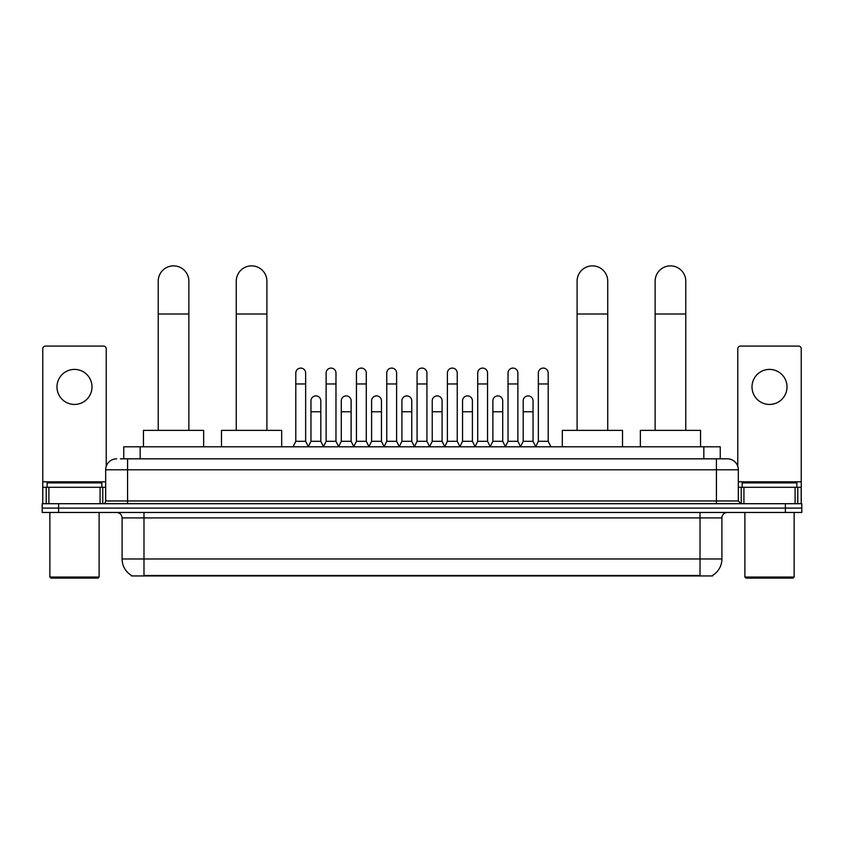 <?xml version="1.0" encoding="UTF-8"?>
<svg xmlns="http://www.w3.org/2000/svg" width="844" height="844" viewBox="0 0 844 844"><rect width="100%" height="100%" fill="white"/><g stroke="black" fill="none" stroke-linecap="round" stroke-linejoin="round"><path stroke-width="1.27" d="M123.751 458.83L123.751 446.792L720.249 446.792L720.249 458.83M712.6 575.408L712.6 575.946L131.4 575.946L131.4 575.408M131.569 575.502A19.159 19.159 0 0 1 122.095 558.981L143.986 558.981L143.986 575.502L700.014 575.502L700.014 558.981L721.905 558.981L721.905 517.931A5.475 5.475 0 0 1 727.37 512.466M122.095 558.981L122.095 517.931C121.779 514.608 119.953 512.783 116.63 512.466M712.431 575.502A19.159 19.159 0 0 0 721.905 558.981M58.616 503.71L801.8 503.71L801.8 508.088L42.2 508.088L42.2 512.466L58.616 512.466L58.616 508.088L42.2 508.088L42.2 503.71L58.616 503.71L58.616 508.088L801.8 508.088L801.8 512.466L58.616 512.466M120.713 458.83L727.37 458.83A10.94 10.94 0 0 1 738.321 469.781L738.321 500.967L741.053 503.71M120.46 458.83L127.571 458.83L127.571 469.781L105.679 469.781L105.679 500.967A2.732 2.732 0 0 1 102.947 503.71M116.63 458.83A10.94 10.94 0 0 0 105.679 469.781M738.321 469.781L716.429 469.781L716.429 458.83L727.37 458.83M74.494 369.408A17.513 17.513 0 0 0 56.981 386.921A17.513 17.513 0 0 0 74.494 404.434A17.513 17.513 0 0 0 91.996 386.921A17.513 17.513 0 0 0 74.494 369.408M100.077 503.71L100.077 487.283L48.899 487.283L48.899 503.71M106.228 466.363L106.228 348.836A2.732 2.732 0 0 0 103.495 346.093L45.481 346.093A2.732 2.732 0 0 0 42.749 348.836L42.749 487.283L48.899 487.283M100.077 487.283L105.679 487.283M42.749 503.71L42.749 487.283M98.02 578.129L50.956 578.129L49.859 577.043L99.117 577.043L98.02 578.129M49.859 512.466L49.859 577.043M99.117 512.466L99.117 577.043M101.85 487.283L101.85 482.905L47.127 482.905L47.127 487.283M158.218 430.377L158.218 281.189A15.319 15.319 0 0 1 173.547 265.871A15.319 15.319 0 0 1 188.866 281.189A15.319 15.319 0 0 0 173.547 265.871M188.866 430.377L188.866 281.189M203.647 446.792L203.647 430.377L143.448 430.377L143.448 446.792M236.257 430.377L236.257 281.189A15.319 15.319 0 0 1 251.586 265.871A15.319 15.319 0 0 1 266.904 281.189A15.319 15.319 0 0 0 251.586 265.871M266.904 430.377L266.904 281.189M281.685 446.792L281.685 430.377L221.487 430.377L221.487 446.792M577.096 430.377L577.096 281.189A15.319 15.319 0 0 1 592.414 265.871A15.319 15.319 0 0 1 607.743 281.189A15.319 15.319 0 0 0 592.414 265.871M607.743 430.377L607.743 281.189M622.513 446.792L622.513 430.377L562.315 430.377L562.315 446.792M655.134 430.377L655.134 281.189A15.319 15.319 0 0 1 670.452 265.871A15.319 15.319 0 0 1 685.782 281.189A15.319 15.319 0 0 0 670.452 265.871M685.782 430.377L685.782 281.189M700.552 446.792L700.552 430.377L640.353 430.377L640.353 446.792M293.068 446.792L295.801 441.317L305.655 441.317L308.387 446.792M305.655 441.317L305.655 373.016A4.927 4.927 0 0 0 300.728 368.089A4.927 4.927 0 0 1 301.034 368.1M295.801 441.317L295.801 383.967L305.655 383.967M295.801 383.967L295.801 373.016A4.927 4.927 0 0 1 300.728 368.089M323.379 446.792L326.122 441.317L335.975 441.317L338.708 446.792M335.975 441.317L335.975 373.016A4.927 4.927 0 0 0 331.048 368.089A4.927 4.927 0 0 1 331.354 368.1M326.122 441.317L326.122 383.967L335.975 383.967M326.122 383.967L326.122 373.016A4.927 4.927 0 0 1 331.048 368.089M353.699 446.792L356.442 441.317L366.285 441.317L369.028 446.792M366.285 441.317L366.285 373.016A4.927 4.927 0 0 0 361.359 368.089A4.927 4.927 0 0 1 361.675 368.1M356.442 441.317L356.442 383.967L366.285 383.967M356.442 383.967L356.442 373.016A4.927 4.927 0 0 1 361.359 368.089M384.02 446.792L386.752 441.317L396.606 441.317L399.339 446.792M396.606 441.317L396.606 373.016A4.927 4.927 0 0 0 391.679 368.089A4.927 4.927 0 0 1 391.996 368.1M386.752 441.317L386.752 383.967L396.606 383.967M386.752 383.967L386.752 373.016A4.927 4.927 0 0 1 391.679 368.089M414.341 446.792L417.073 441.317L426.927 441.317L429.659 446.792M426.927 441.317L426.927 373.016A4.927 4.927 0 0 0 422 368.089A4.927 4.927 0 0 1 422.306 368.1M417.073 441.317L417.073 383.967L426.927 383.967M417.073 383.967L417.073 373.016A4.927 4.927 0 0 1 422 368.089M444.661 446.792L447.394 441.317L457.248 441.317L459.98 446.792M457.248 441.317L457.248 373.016A4.927 4.927 0 0 0 452.321 368.089A4.927 4.927 0 0 1 452.627 368.1M447.394 441.317L447.394 383.967L457.248 383.967M447.394 383.967L447.394 373.016A4.927 4.927 0 0 1 452.321 368.089M474.972 446.792L477.715 441.317L487.558 441.317L490.301 446.792M487.558 441.317L487.558 373.016A4.927 4.927 0 0 0 482.641 368.089A4.927 4.927 0 0 1 482.947 368.1M477.715 441.317L477.715 383.967L487.558 383.967M477.715 383.967L477.715 373.016A4.927 4.927 0 0 1 482.641 368.089M505.292 446.792L508.025 441.317L517.878 441.317L520.621 446.792M517.878 441.317L517.878 373.016A4.927 4.927 0 0 0 512.952 368.089A4.927 4.927 0 0 1 513.268 368.1M508.025 441.317L508.025 383.967L517.878 383.967M508.025 383.967L508.025 373.016A4.927 4.927 0 0 1 512.952 368.089M535.613 446.792L538.345 441.317L548.199 441.317L550.932 446.792M548.199 441.317L548.199 373.016A4.927 4.927 0 0 0 543.272 368.089A4.927 4.927 0 0 1 543.578 368.1M538.345 441.317L538.345 383.967L548.199 383.967M538.345 383.967L538.345 373.016A4.927 4.927 0 0 1 543.272 368.089M308.303 446.624L310.961 441.317L320.815 441.317L323.463 446.624M320.815 441.317L320.815 400.826A4.927 4.927 0 0 0 316.194 395.91A4.927 4.927 0 0 1 320.815 400.826M310.961 441.317L310.961 411.767L320.815 411.767M310.961 411.767L310.961 400.826A4.927 4.927 0 0 1 316.194 395.91M338.623 446.624L341.282 441.317L351.125 441.317L353.784 446.624M351.125 441.317L351.125 400.826A4.927 4.927 0 0 0 346.515 395.91A4.927 4.927 0 0 1 351.125 400.826M341.282 441.317L341.282 411.767L351.125 411.767M341.282 411.767L341.282 400.826A4.927 4.927 0 0 1 346.515 395.91M368.944 446.624L371.592 441.317L381.446 441.317L384.104 446.624M381.446 441.317L381.446 400.826A4.927 4.927 0 0 0 376.835 395.91A4.927 4.927 0 0 1 381.446 400.826M371.592 441.317L371.592 411.767L381.446 411.767M371.592 411.767L371.592 400.826A4.927 4.927 0 0 1 376.835 395.91M399.265 446.624L401.913 441.317L411.767 441.317L414.425 446.624M411.767 441.317L411.767 400.826A4.927 4.927 0 0 0 407.146 395.91A4.927 4.927 0 0 1 411.767 400.826M401.913 441.317L401.913 411.767L411.767 411.767M401.913 411.767L401.913 400.826A4.927 4.927 0 0 1 407.146 395.91M429.575 446.624L432.233 441.317L442.087 441.317L444.735 446.624M442.087 441.317L442.087 400.826A4.927 4.927 0 0 0 437.466 395.91A4.927 4.927 0 0 1 442.087 400.826M432.233 441.317L432.233 411.767L442.087 411.767M432.233 411.767L432.233 400.826A4.927 4.927 0 0 1 437.466 395.91M459.896 446.624L462.554 441.317L472.408 441.317L475.056 446.624M472.408 441.317L472.408 400.826A4.927 4.927 0 0 0 467.787 395.91A4.927 4.927 0 0 1 472.408 400.826M462.554 441.317L462.554 411.767L472.408 411.767M462.554 411.767L462.554 400.826A4.927 4.927 0 0 1 467.787 395.91M490.216 446.624L492.875 441.317L502.718 441.317L505.377 446.624M502.718 441.317L502.718 400.826A4.927 4.927 0 0 0 498.108 395.91A4.927 4.927 0 0 1 502.718 400.826M492.875 441.317L492.875 411.767L502.718 411.767M492.875 411.767L492.875 400.826A4.927 4.927 0 0 1 498.108 395.91M520.537 446.624L523.185 441.317L533.039 441.317L535.697 446.624M533.039 441.317L533.039 400.826A4.927 4.927 0 0 0 528.428 395.91A4.927 4.927 0 0 1 533.039 400.826M523.185 441.317L523.185 411.767L533.039 411.767M523.185 411.767L523.185 400.826A4.927 4.927 0 0 1 528.428 395.91M769.506 369.408A17.513 17.513 0 0 0 752.004 386.921A17.513 17.513 0 0 0 769.506 404.434A17.513 17.513 0 0 0 787.019 386.921A17.513 17.513 0 0 0 769.506 369.408M795.101 503.71L795.101 487.283L743.923 487.283L743.923 503.71M795.101 487.283L801.251 487.283L801.251 348.836A2.732 2.732 0 0 0 798.519 346.093L740.504 346.093A2.732 2.732 0 0 0 737.772 348.836L737.772 466.363M738.321 487.283L743.923 487.283M801.251 487.283L801.251 503.71M793.043 578.129L745.98 578.129L744.883 577.043L794.141 577.043L793.043 578.129M744.883 512.466L744.883 577.043M794.141 512.466L794.141 577.043M796.873 487.283L796.873 482.905L742.15 482.905L742.15 487.283M697.819 575.946L697.819 575.408M146.181 575.946L146.181 575.408M140.167 458.83L140.167 446.792M703.833 458.83L703.833 446.792M700.014 512.466L700.014 517.931L122.095 517.931M721.905 517.931L700.014 517.931L700.014 558.981L143.986 558.981L143.986 512.466M785.384 512.466L785.384 503.71M127.571 503.71L127.571 500.967L738.321 500.967M105.679 500.967L127.571 500.967L127.571 469.781L716.429 469.781L716.429 503.71M105.679 481.818L42.749 481.818M102.768 487.283L102.768 503.71M42.791 487.283L42.791 503.71M46.209 503.71L46.209 487.283M158.218 314.021L188.866 314.021M236.257 314.021L266.904 314.021M577.096 314.021L607.743 314.021M655.134 314.021L685.782 314.021M801.251 481.818L738.321 481.818M801.209 503.71L801.209 487.283M797.791 487.283L797.791 503.71M741.232 503.71L741.232 487.283"/></g></svg>
